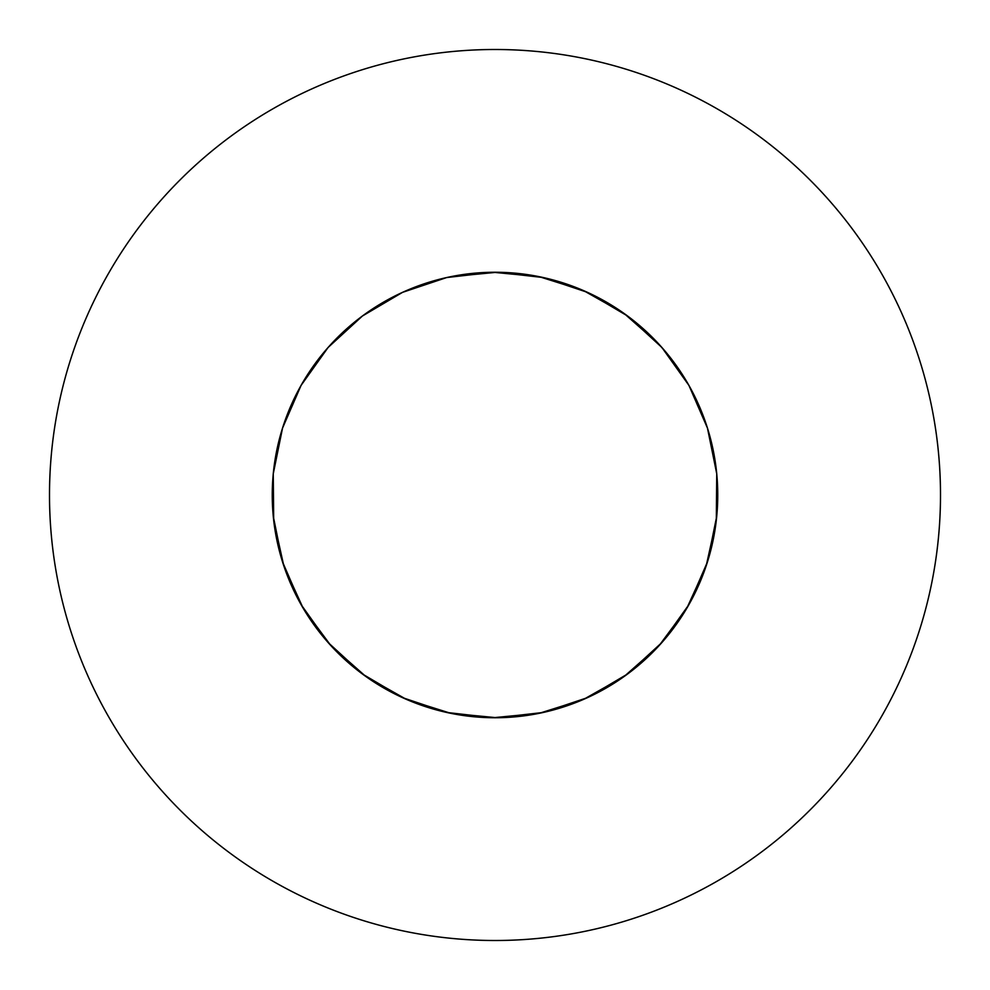 <?xml version="1.0" encoding="UTF-8"?>
<svg xmlns="http://www.w3.org/2000/svg" width="990" height="990" viewBox="0 0 990 990"><rect width="100%" height="100%" fill="white"/><g stroke="black" fill="none" stroke-linecap="round" stroke-linejoin="round"><path stroke-width="1.49" d="M507.152 717.416L497.029 717.738L450.673 713.295L406.259 699.311L365.718 676.393L330.833 645.554L303.113 608.132L283.784 565.76L273.685 520.294L272.25 495A222.75 222.75 0 0 0 495 717.75A222.75 222.75 0 0 0 717.75 495A222.75 222.75 0 0 0 495 272.25A222.75 222.75 0 0 0 272.25 495L273.265 516.26L282.534 561.899L301.084 604.618L328.111 642.535L362.439 674.004L402.546 697.653L446.7 712.454L492.971 717.738L539.327 713.295L583.741 699.311L624.282 676.393L659.167 645.554L686.887 608.132L706.216 565.76L716.315 520.294L716.735 473.74L707.466 428.101L688.916 385.382L661.889 347.465L627.561 315.996L587.454 292.347L543.3 277.547L497.029 272.262L450.673 276.705L497.029 272.262L543.3 277.547L587.454 292.347L627.561 315.996L661.889 347.465L688.916 385.382L707.466 428.101L716.735 473.74L716.315 520.294L706.216 565.76L686.887 608.132L659.167 645.554L624.282 676.393L583.741 699.311L539.327 713.295L492.971 717.738L446.7 712.454L402.546 697.653L362.439 674.004L328.111 642.535L301.084 604.618L282.534 561.899L273.265 516.26L272.25 496.473M940.5 495A445.5 445.5 0 0 0 495 49.5A445.5 445.5 0 0 0 49.5 495A445.5 445.5 0 0 0 495 940.5A445.5 445.5 0 0 0 940.5 495M717.75 495L716.735 516.26L707.466 561.899L688.916 604.618L661.889 642.535L627.561 674.004L587.454 697.653L543.3 712.454L497.029 717.738L450.673 713.295L406.259 699.311L365.718 676.393L330.833 645.554L303.113 608.132L283.784 565.76L273.685 520.294L273.265 473.74L282.534 428.101L301.084 385.382L328.111 347.465L362.439 315.996L402.546 292.347L446.7 277.547L492.971 272.262L539.327 276.705L583.741 290.689L624.282 313.607L659.167 344.446L671.257 358.801M272.25 495L273.265 516.26L282.534 561.899L301.084 604.618L328.111 642.535L362.439 674.004L402.546 697.653L446.7 712.454L492.971 717.738L539.327 713.295L583.741 699.311L624.282 676.393L659.167 645.554L686.887 608.132L706.216 565.76L716.315 520.294L716.735 473.74L707.466 428.101L688.916 385.382L661.889 347.465L627.561 315.996L587.454 292.347L543.3 277.547L497.029 272.262L450.673 276.705"/></g></svg>

